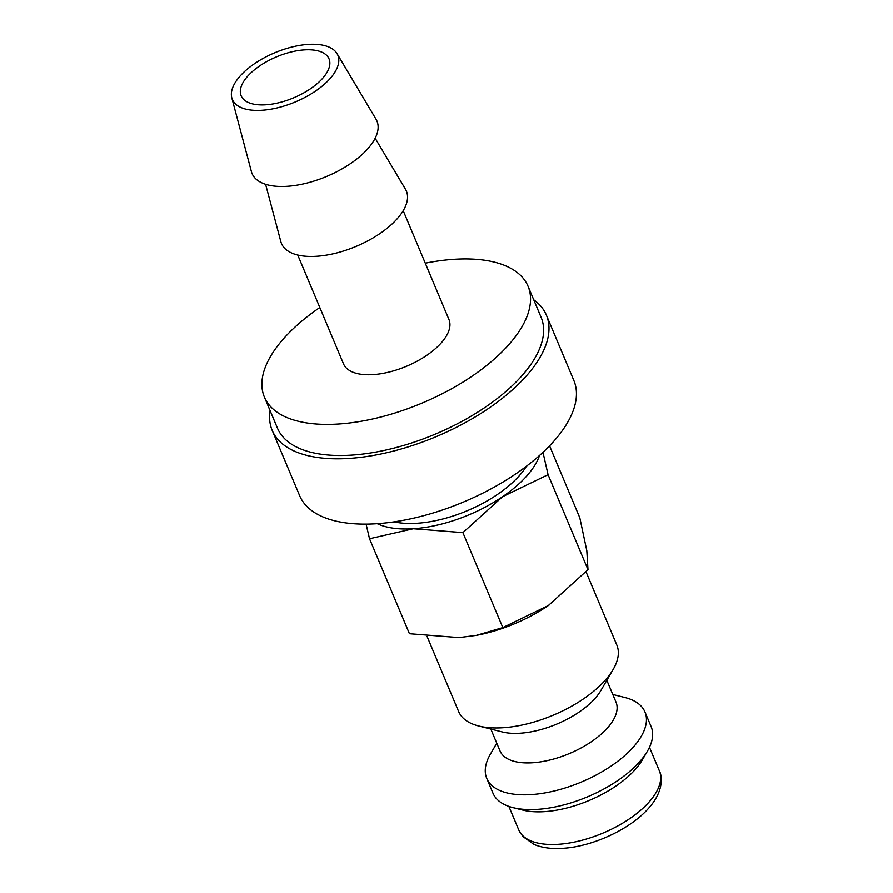 <?xml version="1.0" encoding="UTF-8"?>
<svg xmlns="http://www.w3.org/2000/svg" width="893" height="893" viewBox="0 0 893 893"><rect width="100%" height="100%" fill="white"/><g stroke="black" fill="none" stroke-linecap="round" stroke-linejoin="round"><path stroke-width="1.34" d="M394.103 521.858A85.795 39.984 -22.8 0 0 524.559 469.082A85.795 39.984 -22.8 0 0 526.435 466.224M427.088 636.486L458.645 711.576A85.795 39.984 -22.8 0 0 478.681 726.009L502.268 731.959A62.923 29.324 -22.8 0 0 598.946 693.504A62.923 29.324 -22.8 0 0 600.877 690.512L613.134 669.493A85.795 39.984 -22.8 0 0 616.84 645.081L586.042 571.821M478.681 726.009A85.795 39.984 -22.8 0 0 610.511 673.568A85.795 39.984 -22.8 0 0 613.134 669.493M490.826 729.079L500.002 750.924A62.923 29.324 -22.8 0 0 550.613 759.854A62.923 29.324 -22.8 0 0 611.37 723.051A62.923 29.324 -22.8 0 0 616.014 702.155L606.827 680.31M496.765 743.222L490.458 754.038A85.795 39.984 -22.8 0 0 486.763 778.45A85.795 39.984 -22.8 0 0 555.77 790.629A85.795 39.984 -22.8 0 0 638.618 740.442A85.795 39.984 -22.8 0 0 644.947 711.955A85.795 39.984 -22.8 0 0 624.91 697.522L612.777 694.464M486.763 778.45L492.969 793.218A85.795 39.984 -22.8 0 0 512.995 807.652A85.795 39.984 -22.8 0 0 644.835 755.21A85.795 39.984 -22.8 0 0 647.447 751.136A85.795 39.984 -22.8 0 0 651.153 726.723L644.947 711.955M512.995 807.652L522.829 810.13A76.262 35.541 -22.8 0 0 640.013 763.515A76.262 35.541 -22.8 0 0 642.346 759.887L647.447 751.136M319.817 307.516A142.992 66.651 -22.8 0 0 274.932 349.598A142.992 66.651 -22.8 0 0 264.395 397.084L277.477 428.182A142.992 66.651 -22.8 0 0 392.485 448.487A142.992 66.651 -22.8 0 0 530.576 364.835A142.992 66.651 -22.8 0 0 541.113 317.35L528.042 286.251A142.992 66.651 -22.8 0 0 425.28 263.189M264.395 397.084A142.992 66.651 -22.8 0 0 379.413 417.377A142.992 66.651 -22.8 0 0 517.505 333.736A142.992 66.651 -22.8 0 0 528.042 286.251M231.812 97.839L251.413 171.601A67.734 31.568 -22.8 0 0 304.513 183.645A67.734 31.568 -22.8 0 0 371.957 143.527A67.734 31.568 -22.8 0 0 376.031 119.215L337.041 53.602A57.197 26.656 -22.8 0 0 290.091 47.474A57.197 26.656 -22.8 0 0 236.578 80.482A57.197 26.656 -22.8 0 0 231.812 97.839A57.197 26.656 -22.8 0 0 276.651 108.008A57.197 26.656 -22.8 0 0 333.614 74.13A57.197 26.656 -22.8 0 0 337.041 53.602M265.601 184.282L280.826 241.568A67.734 31.568 -22.8 0 0 333.926 253.623A67.734 31.568 -22.8 0 0 401.37 213.505A67.734 31.568 -22.8 0 0 405.444 189.193L375.16 138.225M403.212 210.681L448.945 319.504A57.197 26.656 157.2 0 1 444.736 338.492A57.197 26.656 157.2 0 1 389.504 371.957A57.197 26.656 157.2 0 1 343.492 363.831L297.749 255.018M377.27 523.689A95.328 44.427 -22.8 0 0 413.292 528.745A95.328 44.427 -22.8 0 0 502.558 496.72L548.068 474.685L542.977 452.338M366.085 524.124L369.523 538.747L413.292 528.745L462.887 532.641L502.558 496.72A95.328 44.427 -22.8 0 0 532.641 468.557A95.328 44.427 -22.8 0 0 539.528 455.486M549.563 445.853L579.803 517.795L586.813 550.668L587.985 569.645L548.313 605.566A95.328 44.427 -22.8 0 0 549.217 604.952M244.671 79.957A47.664 22.213 157.2 0 1 290.694 52.073A47.664 22.213 157.2 0 1 329.037 58.838A47.664 22.213 157.2 0 1 325.521 74.666A47.664 22.213 157.2 0 1 279.498 102.55A47.664 22.213 157.2 0 1 241.155 95.785A47.664 22.213 157.2 0 1 244.671 79.957M546.393 315.14L573.842 380.451A148.718 69.319 157.2 0 1 562.88 429.823A148.718 69.319 157.2 0 1 419.275 516.824A148.718 69.319 157.2 0 1 299.657 495.704L272.198 430.393A148.718 69.319 -22.8 0 0 391.815 451.512A148.718 69.319 -22.8 0 0 535.432 364.511A148.718 69.319 -22.8 0 0 546.393 315.14A148.718 69.319 -22.8 0 0 533.735 299.802M270.099 410.635A148.718 69.319 -22.8 0 0 272.198 430.393M476.36 635.37L477.286 635.191A95.328 44.427 -22.8 0 0 548.313 605.566L502.804 627.6L476.36 635.37L459.047 637.602L409.44 633.717L369.523 538.747M502.804 627.6L462.887 532.641M587.985 569.645L548.068 474.685M659.358 770.849C662.137 775.838 664.18 791.142 648.474 808.422C630.324 829.184 592.483 846.687 562.735 848.35C551.539 849.109 541.939 847.803 533.947 844.421L522.874 836.551L518.755 829.954A76.262 35.541 -22.8 0 0 558.259 844.331A76.262 35.541 -22.8 0 0 653.743 796.176A76.262 35.541 -22.8 0 0 659.358 770.849L649.468 747.307M518.755 829.954L508.854 806.412"/></g></svg>
